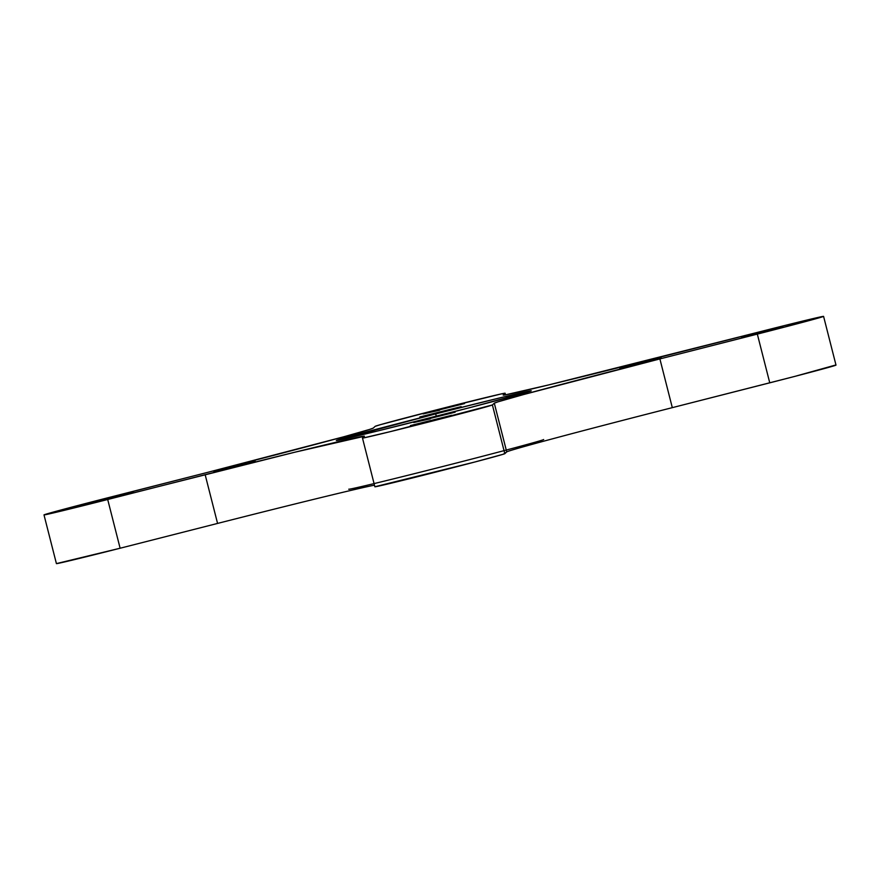 <?xml version="1.0" encoding="UTF-8"?>
<svg xmlns="http://www.w3.org/2000/svg" width="880" height="880" viewBox="0 0 880 880"><rect width="100%" height="100%" fill="white"/><g stroke="black" fill="none" stroke-linecap="round" stroke-linejoin="round"><path stroke-width="1.32" d="M348.744 489.203A100.584 1.232 -14.3 0 0 444.301 466.114A100.584 1.232 -14.3 0 0 543.675 439.527M435.699 413.886A100.584 1.232 -14.3 0 1 531.256 390.797L531.256 390.797A100.584 1.232 -14.3 0 1 431.882 417.395A100.584 1.232 165.7 0 1 336.325 440.473A100.584 1.232 165.7 0 1 435.699 413.886L336.347 440.451L378.07 430.881L469.315 407.759L528.99 391.644L504.042 396.858L435.699 413.886L436.304 416.262M436.337 413.303L419.771 416.977L461.175 406.648L419.925 416.933L436.337 413.303M636.317 364.386L619.751 368.071L661.166 357.742L619.905 368.027L636.317 364.386M108.493 498.773L91.927 502.447L133.342 492.129L92.092 502.414L108.493 498.773M758.131 333.377L741.565 337.051L782.969 326.733L741.719 337.018L758.131 333.377M426.954 421.916L410.388 425.601L451.792 415.272L410.542 425.557L426.954 421.916M439.67 410.223L423.104 413.908L464.519 403.579L423.258 413.864L439.67 410.223M430.287 418.847L413.721 422.532L455.136 412.203L413.875 422.488L430.287 418.847M230.307 467.764L213.741 471.438L255.145 461.109L213.895 471.394L230.307 467.764M503.228 395.098L505.109 393.25L500.654 394.064L441.419 408.617L380.622 424.622L375.188 426.327L373.274 428.087A167.629 2.046 165.7 0 1 207.691 472.351L344.146 436.678L369.534 429.451L373.274 428.087L375.188 426.327A67.056 0.814 165.7 0 1 441.419 408.617A67.056 0.814 165.7 0 1 505.12 393.228L505.527 394.812M834.988 365.211L794.706 376.42L672.309 407.649L659.89 358.919L757.328 334.103L769.758 382.833A67.056 0.814 -14.3 0 0 836 365.112L823.581 316.371A67.056 0.814 165.7 0 1 757.328 334.103L769.758 382.833L672.309 407.649A167.629 2.046 -14.3 0 0 506.726 451.913L494.296 403.194A167.629 2.046 165.7 0 1 659.89 358.919L782.287 327.69L823.57 316.393L784.641 325.523L662.431 356.576A167.629 2.046 165.7 0 1 503.173 395.065L503.173 395.065M672.309 407.649L659.89 358.919L523.435 394.592L498.047 401.819L494.296 403.194L492.393 404.943A67.056 0.814 165.7 0 1 426.162 422.653A67.056 0.814 165.7 0 1 362.472 438.02L374.88 486.772A67.056 0.814 -14.3 0 0 439.307 471.196A67.056 0.814 -14.3 0 0 504.812 453.673L492.393 404.943L494.296 403.194L506.726 451.913L504.812 453.673L492.393 404.943L390.28 431.64L363.473 437.932L362.472 438.02L364.375 436.271L362.472 438.02M374.473 485.188A167.629 2.046 -14.3 0 0 217.569 523.424L205.15 474.694A167.629 2.046 165.7 0 1 364.408 436.205L364.408 436.216M217.569 523.424L120.12 548.229L107.701 499.499L205.15 474.694L217.569 523.424L120.12 548.229L107.701 499.499A67.056 0.814 165.7 0 1 44 514.888A67.056 0.814 165.7 0 1 110.242 497.167L207.691 472.351L73.942 506.55L45.507 514.327L62.139 510.862L294.844 452.21L364.375 436.271M44 514.899L56.419 563.629A67.056 0.814 -14.3 0 0 120.12 548.229L56.43 563.607M505.109 393.25L503.206 394.999L505.703 394.779L548.526 384.956L759.88 331.771A67.056 0.814 165.7 0 1 823.581 316.382M506.726 451.913L503.316 454.212L474.881 461.989L374.891 486.75"/></g></svg>
